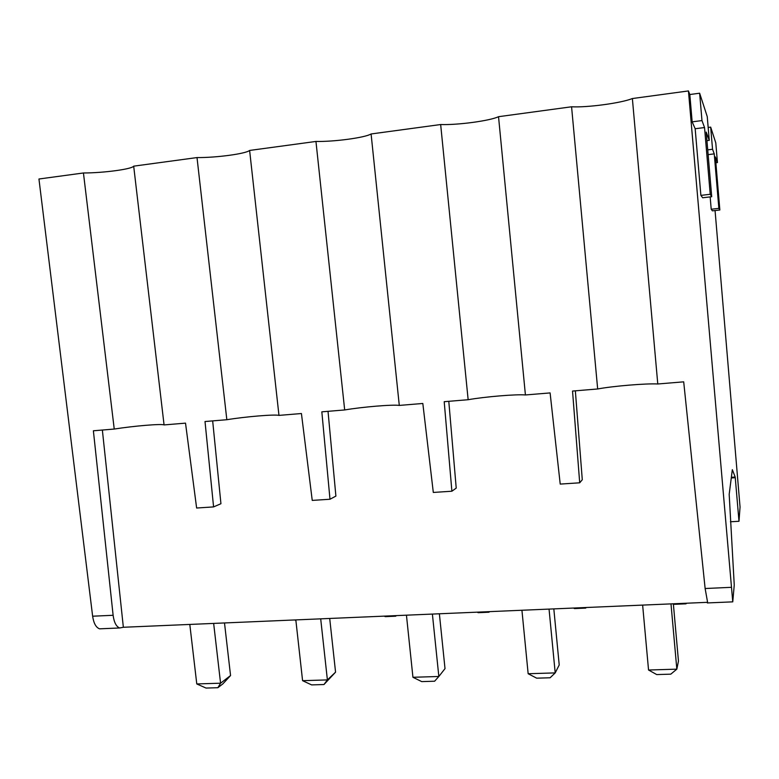 <?xml version="1.0" encoding="UTF-8"?>
<svg xmlns="http://www.w3.org/2000/svg" width="779" height="779" viewBox="0 0 779 779"><rect width="100%" height="100%" fill="white"/><g stroke="black" fill="none" stroke-linecap="round" stroke-linejoin="round"><path stroke-width="1.17" d="M715.064 210.544L740.05 507.032L738.989 521.287L735.201 477.04L732.328 469.669L729.183 494.324L734.246 585.019L732.757 601.855L688.441 90.939L689.814 94.532L692.161 121.855L695.17 128.739L700.886 195.383L702.658 197.769L711.714 196.717L710.224 194.292L700.886 195.383M719.854 209.999L718.861 208.373L714.246 153.872L712.542 149.266L710.672 127.133L715.784 142.859L717.449 162.568L715.365 156.92L719.854 209.999L712.405 210.846L711.208 209.239L710.156 196.902M688.441 90.939L632.373 98.544C621.272 103.091 587.2 107.677 571.572 106.781L498.531 116.694C490.118 120.803 457.643 125.166 440.661 124.533L371.096 133.969C365.117 137.679 334.133 141.846 315.953 141.447L249.621 150.444C245.872 153.784 216.26 157.767 197.009 157.572L133.686 166.161C131.972 169.16 103.656 172.967 83.441 172.977L38.95 179.004L92.633 616.208C93.694 623.297 96.002 627.494 99.556 628.828L102.156 628.721M731.267 477.965L735.279 477.702M730.439 521.774L738.989 521.287M731.354 477.293L735.201 477.04M710.672 127.133L708.169 127.454M710.224 194.292L704.537 127.542L701.976 120.579L699.639 93.207L707.244 116.597L709.26 140.347L706.942 140.639M699.639 93.207L689.814 94.532M717.449 162.568L715.862 162.753M718.861 208.373L711.208 209.239M714.246 153.872L708.13 154.622M712.542 149.266L707.721 149.86M709.26 140.347L706.212 132.079L711.714 196.717M704.537 127.542L695.17 128.739M701.976 120.579L692.161 121.855M707.702 602.917L705.131 588.515L683.699 381.837L657.778 383.989L632.373 98.544M102.361 430.037L123.355 627.27L707.147 602.342M123.355 627.27L119.674 627.971C116.256 626.637 114.075 622.411 113.121 615.283L93.383 430.787L114.24 429.054C133.793 425.947 161.876 423.61 164.067 424.925L185.519 423.143L196.629 508.025L213.582 506.905L220.934 503.721L212.667 420.894M575.35 390.824L582.283 479.747L579.703 482.805L560.218 484.09L550.101 392.918L525.416 394.963C516.652 394.086 484.509 396.764 468.15 399.715L440.661 124.533M328.027 411.331L335.895 496.096L329.984 499.242L321.834 411.838L344.678 409.949C362.216 406.94 392.918 404.379 399.286 405.421L422.822 403.473L433.309 492.445L451.888 491.218L456.221 488.112L448.792 401.312M451.888 491.218L444.205 401.691L468.15 399.715M213.582 506.905L205.013 421.527L226.835 419.715C245.434 416.658 274.783 414.214 278.97 415.392L301.424 413.532L312.243 500.41L329.984 499.242M114.24 429.054L83.441 172.977M133.686 166.161L164.067 424.925M226.835 419.715L197.009 157.572M249.621 150.444L278.97 415.392M344.678 409.949L315.953 141.447M371.096 133.969L399.286 405.421M498.531 116.694L525.416 394.963M579.703 482.805L572.536 391.058L597.668 388.974L571.572 106.781M597.668 388.974C612.703 386.102 646.404 383.287 657.778 383.989M295.893 620.444L294.52 619.957M673.397 603.783L674.302 604.329L685.958 603.832L686.64 603.219M573.519 608.048L574.464 608.584L585.691 608.097L586.285 607.503M528.152 673.728L555.203 672.9L550.11 677.769L536.653 678.168L528.152 673.728L521.93 610.249M553.82 608.886L559.215 664.945L555.203 672.9L549.049 609.09M384.261 616.131L385.254 616.637L395.713 616.199L396.151 615.624M395.713 616.199L396.326 615.614M302.583 680.68L327.394 679.911L335.564 672.16L323.967 684.537L311.619 684.897L302.583 680.68L295.825 619.909M323.967 684.537L327.394 679.911L320.695 618.847M329.702 618.458L335.564 672.16M489.524 611.632L488.998 612.216L478.17 612.684L477.206 612.158M412.938 677.282L438.84 676.484L434.614 681.216L421.721 681.606L412.938 677.282L406.443 615.186M439.375 613.774L445.013 668.635L438.84 676.484L432.394 614.076M196.775 683.943L220.574 683.202L230.555 675.549L222.921 683.826L217.886 687.711L206.036 688.061L196.775 683.943L189.803 624.437M217.886 687.711L220.574 683.202L213.65 623.414M224.498 622.957L230.555 675.549M642.636 605.098L648.547 670.018L656.726 674.575L670.797 674.156L676.834 669.151L678.46 661.098L673.348 603.783M648.547 670.018L676.834 669.151L670.992 603.881M705.131 588.515L731.053 587.337M92.633 616.208L113.121 615.283M707.303 602.936L732.757 601.855M99.556 628.828L119.723 627.971"/></g></svg>

